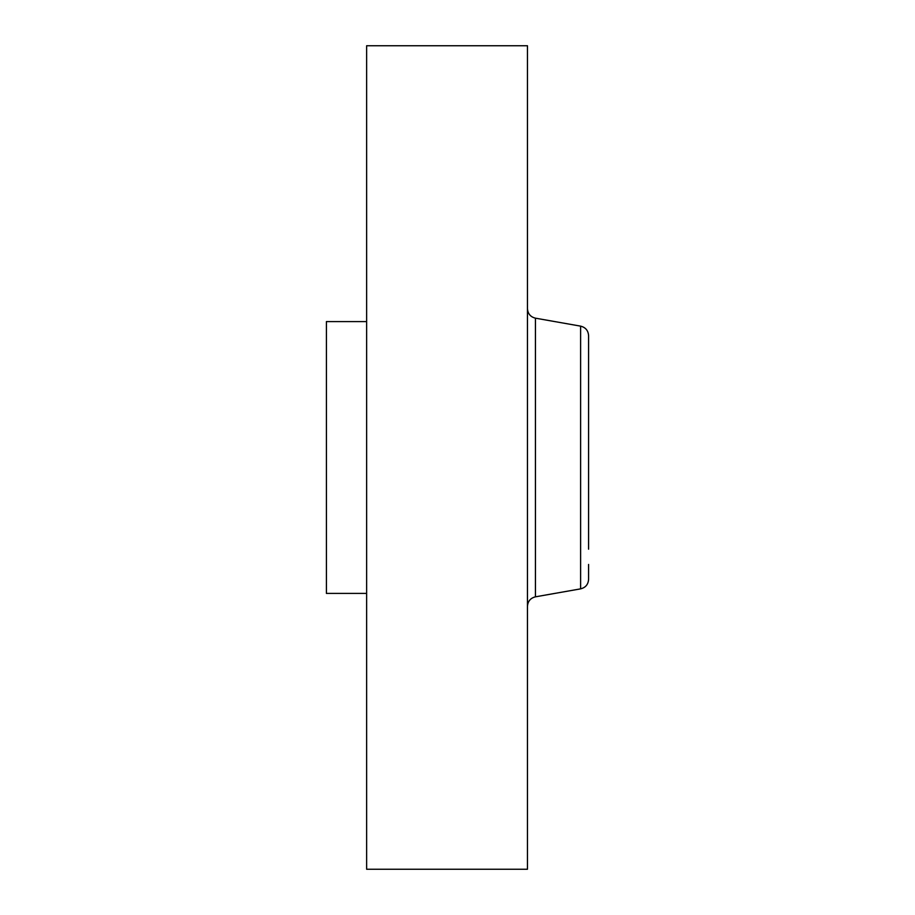 <?xml version="1.0" encoding="UTF-8"?>
<svg xmlns="http://www.w3.org/2000/svg" width="915" height="915" viewBox="0 0 915 915"><rect width="100%" height="100%" fill="white"/><g stroke="black" fill="none" stroke-linecap="round" stroke-linejoin="round"><path stroke-width="1.37" d="M588.585 350.559L588.585 365.817M588.585 549.183L588.585 335.645C588.219 330.544 585.566 327.376 580.613 326.14L535.435 318.168C530.494 316.933 527.829 313.765 527.463 308.664M580.613 326.14L580.613 588.86C585.566 587.624 588.219 584.456 588.585 579.355L588.585 564.441M366.629 593.412L326.415 593.412L326.415 321.588L366.629 321.588M366.629 869.25L366.629 45.75L527.463 45.75L527.463 869.25L366.629 869.25M580.613 588.86L535.435 596.832L535.435 318.168M535.435 596.832C530.494 598.067 527.829 601.235 527.463 606.336"/></g></svg>

